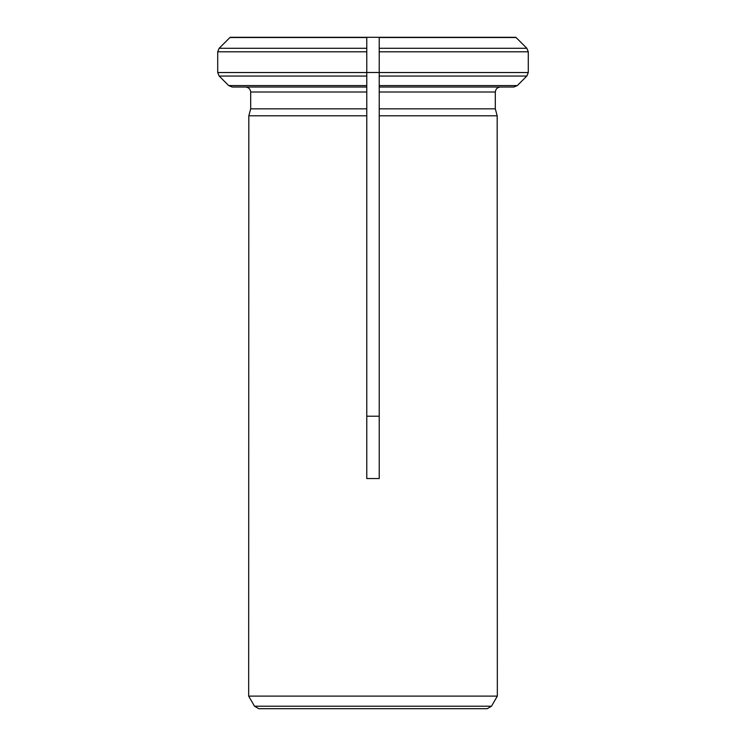 <?xml version="1.0" encoding="UTF-8"?>
<svg xmlns="http://www.w3.org/2000/svg" width="746" height="746" viewBox="0 0 746 746"><rect width="100%" height="100%" fill="white"/><g stroke="black" fill="none" stroke-linecap="round" stroke-linejoin="round"><path stroke-width="1.12" d="M248.67 696.102L497.33 696.102L248.67 696.102L248.819 115.798L250.693 108.832L248.819 115.798L366.78 115.798L366.78 108.832L366.78 478.531L379.22 478.531L379.22 115.798L497.181 115.798L495.307 108.832L379.22 108.832L379.22 115.798L379.22 72.539L379.22 87.03L513.789 87.03L517.304 85.576L526.835 76.055L528.289 72.539L379.22 72.539L379.22 37.3L515.831 37.3M379.22 92.01L495.307 92.01C495.661 89.035 497.321 87.375 500.286 87.03L513.789 87.03L500.286 87.03C497.321 87.375 495.661 89.035 495.307 92.01L495.307 108.832L497.181 115.798L497.33 696.102M366.78 92.01L250.693 92.01L250.693 108.832L366.78 108.832L366.78 87.03L232.211 87.03L228.696 85.576L219.165 76.055L217.711 72.539L217.711 51.791L219.165 48.276L230.169 37.3L366.78 37.3L366.78 51.791L366.78 37.3L379.22 37.3L379.22 51.791L528.289 51.791L528.289 72.539L528.289 51.791L526.835 48.276L516.064 37.514L526.835 48.276L379.22 48.276M250.693 92.01C250.33 89.054 248.67 87.394 245.714 87.03C248.67 87.394 250.33 89.054 250.693 92.01M366.78 48.276L219.165 48.276L230.169 37.3M217.711 51.791L366.78 51.791L366.78 87.03L366.78 72.539L217.711 72.539M366.78 85.576L228.696 85.576L219.165 76.055L366.78 76.055M366.78 72.483L379.22 72.483M379.22 416.203L366.78 416.203M497.293 696.177L491.493 706.21L487.185 708.7L258.815 708.7L254.507 706.21L248.707 696.177M379.22 85.576L517.304 85.576L526.835 76.055L379.22 76.055M229.936 37.514L366.78 37.514M379.22 37.514L516.064 37.514M491.493 706.21L254.507 706.21"/></g></svg>
